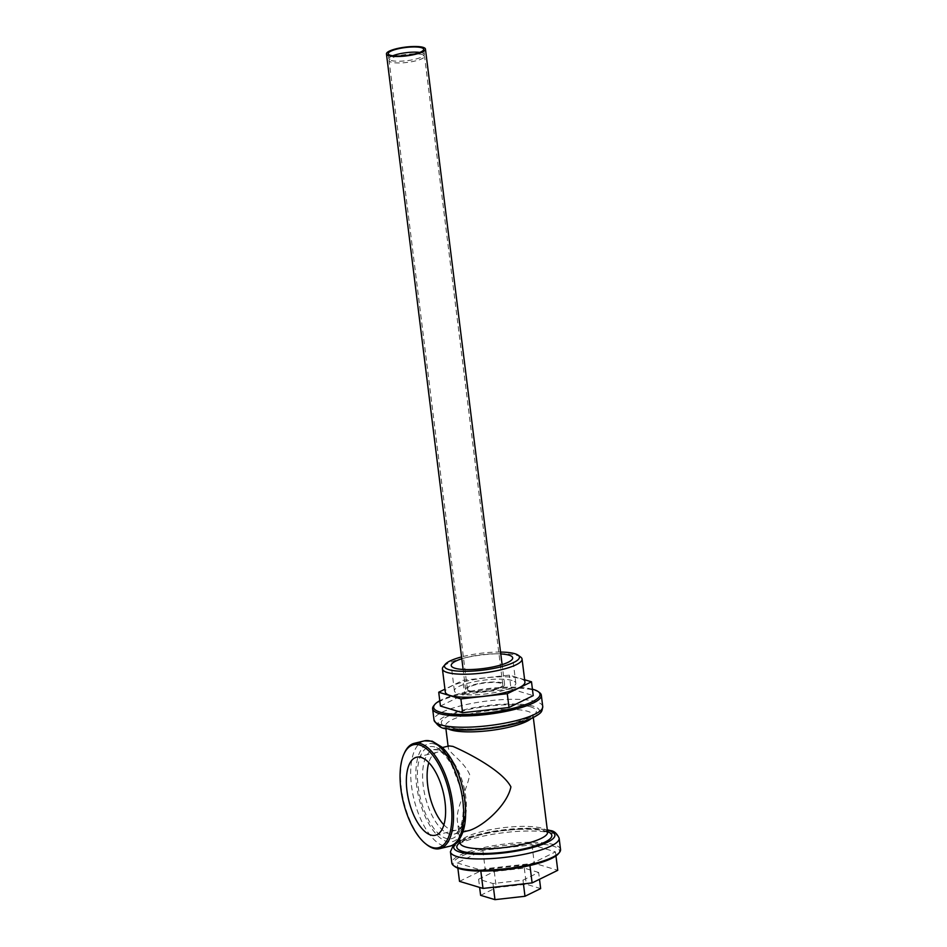 <?xml version="1.0" encoding="UTF-8"?>
<svg xmlns="http://www.w3.org/2000/svg" width="947" height="947" viewBox="0 0 947 947"><rect width="100%" height="100%" fill="white"/><g stroke="black" fill="none" stroke-linecap="round" stroke-linejoin="round"><path stroke-width="0.71" stroke-dasharray="4.74 3.55" d="M512.102 680.479A30.955 6.96 -7.1 0 0 477.122 681.189A30.955 6.96 -7.1 0 0 454.394 690.848A30.955 6.96 -7.1 0 0 485.977 693.926A30.955 6.96 -7.1 0 0 515.831 683.189A30.955 6.96 -7.1 0 0 512.102 680.479M467.984 691.168A19.65 4.415 -7.1 0 0 490.179 690.718A19.65 4.415 -7.1 0 0 504.609 684.586A19.65 4.415 -7.1 0 0 502.241 682.87A19.65 4.415 -7.1 0 0 480.034 683.32A19.65 4.415 -7.1 0 0 465.616 689.452A19.65 4.415 -7.1 0 0 467.984 691.168M524.638 679.745L509.332 675.128L462.929 680.337L444.948 689.179M524.934 682.065A40.129 9.02 -7.1 0 0 520.104 678.537A40.129 9.02 -7.1 0 0 474.755 679.461A40.129 9.02 -7.1 0 0 445.291 691.985M440.438 706.048L464.657 694.151L462.929 680.337M464.657 694.151L511.049 688.942L509.332 675.128M511.049 688.942L533.22 695.619M469.594 830.389C462.503 831.892 458.478 829.063 457.519 821.901C455.093 808.631 467.143 790.224 469.688 774.622C463.805 760.891 448.038 752.557 448.215 747.242L449.127 745.905M404.464 752.912A54.18 23.912 -103.6 0 0 403.765 801.612A54.18 23.912 -103.6 0 0 426.683 844.594M443.894 824.825A40.129 17.709 -103.6 0 0 456.194 830.199A40.129 17.709 -103.6 0 0 465.013 791.988A40.129 17.709 -103.6 0 0 441.906 752.403A40.129 17.709 -103.6 0 0 437.289 752.202A40.129 17.709 -103.6 0 0 428.825 762.607M539.506 692.577A54.772 12.323 -7.1 0 0 534.735 690.41A54.772 12.323 -7.1 0 0 479.028 690.647A54.772 12.323 -7.1 0 0 433.738 705.752M532.427 689.191A53.577 12.051 -7.1 0 0 485.338 688.871A53.577 12.051 -7.1 0 0 439.775 700.733M560.541 849.495A54.772 12.323 -7.1 0 0 553.959 844.688A54.772 12.323 -7.1 0 0 492.049 845.943A54.772 12.323 -7.1 0 0 451.837 863.037M558.41 853.732A53.577 12.051 -7.1 0 0 553.06 846.085A53.577 12.051 -7.1 0 0 486.628 848.465A53.577 12.051 -7.1 0 0 454.939 866.623M457.212 862.93L480.697 870.009L529.811 864.493L555.451 851.898L531.977 844.819L482.852 850.335L457.212 862.93L457.863 868.139M500.561 652.069A37.75 8.487 -7.1 0 0 461.568 656.922M520.732 657.1A40.129 9.02 -7.1 0 0 517.24 655.513A40.129 9.02 -7.1 0 0 476.424 655.691A40.129 9.02 -7.1 0 0 443.243 666.747M500.785 653.927A30.955 6.96 -7.1 0 0 461.793 658.781M459.508 881.349L485.148 868.754L534.274 863.238L557.747 870.317M538.642 872.459L524.295 868.139L494.275 871.512L478.614 879.207L492.961 883.527L522.981 880.154L538.642 872.459L539.494 879.278M482.852 850.335L485.148 868.754M531.977 844.819L534.274 863.238M555.451 851.898L555.96 855.922M529.811 864.493L529.941 865.499M480.697 870.009L480.827 871.086M480.614 895.329L496.287 887.623L526.307 884.249L540.654 888.582M522.981 880.154L523.442 883.882M492.961 883.527L493.423 887.256M478.614 879.207L479.632 887.422M524.295 868.139L526.307 884.249M494.275 871.512L496.287 887.623M392.804 55.766A17.863 4.013 -7.1 0 0 388.874 58.892A17.863 4.013 -7.1 0 0 407.092 60.667A17.863 4.013 -7.1 0 0 424.327 54.476A17.863 4.013 -7.1 0 0 422.173 52.914A17.863 4.013 -7.1 0 0 419.746 52.416M422.386 54.63A17.863 4.013 -7.1 0 0 402.203 55.044A17.863 4.013 -7.1 0 0 389.087 60.62A17.863 4.013 -7.1 0 0 407.305 62.395A17.863 4.013 -7.1 0 0 424.54 56.204A17.863 4.013 -7.1 0 0 422.386 54.63M469.534 690.789A17.863 4.013 172.9 0 1 467.392 689.227A17.863 4.013 172.9 0 1 480.496 683.663A17.863 4.013 172.9 0 1 500.691 683.249A17.863 4.013 172.9 0 1 502.833 684.811A17.863 4.013 172.9 0 1 489.717 690.387A17.863 4.013 172.9 0 1 469.534 690.789M438.603 749.882A43.455 19.189 -103.6 0 0 433.596 749.669A43.455 19.189 -103.6 0 0 425.191 796.427A43.455 19.189 -103.6 0 0 454.075 834.141A43.455 19.189 -103.6 0 0 463.628 792.757A43.455 19.189 -103.6 0 0 438.603 749.882M434.815 747.005A47.267 20.87 -103.6 0 0 423.936 809.709A47.267 20.87 -103.6 0 0 462.775 821.416A47.267 20.87 -103.6 0 0 434.815 747.005M434.448 744.011A50.369 22.231 -103.6 0 0 422.847 810.821A50.369 22.231 -103.6 0 0 464.231 823.298A50.369 22.231 -103.6 0 0 434.448 744.011M424.434 740.862A54.18 23.912 -103.6 0 0 413.946 799.15A54.18 23.912 -103.6 0 0 449.943 846.168M542.738 706.498A54.772 12.323 -7.1 0 0 536.144 701.691A54.772 12.323 -7.1 0 0 474.234 702.958A54.772 12.323 -7.1 0 0 434.022 720.04M533.279 706.19A50.96 11.459 -7.1 0 0 445.682 716.027A50.96 11.459 -7.1 0 0 487.551 728.645A50.96 11.459 -7.1 0 0 533.279 706.19M530.58 706.841A47.871 10.772 -7.1 0 0 448.298 716.086A47.871 10.772 -7.1 0 0 487.634 727.935A47.871 10.772 -7.1 0 0 530.58 706.841M531.184 718.56A44.059 9.908 -7.1 0 0 533.019 715.198A44.059 9.908 -7.1 0 0 527.716 711.327A44.059 9.908 -7.1 0 0 477.927 712.345A44.059 9.908 -7.1 0 0 445.575 726.089A44.059 9.908 -7.1 0 0 448.18 728.894M547.591 832.164A44.059 9.908 -7.1 0 0 542.288 828.305A44.059 9.908 -7.1 0 0 492.487 829.312A44.059 9.908 -7.1 0 0 460.147 843.055M547.52 831.667A47.871 10.772 -7.1 0 0 546.064 831.182A47.871 10.772 -7.1 0 0 501.365 830.815A47.871 10.772 -7.1 0 0 460.088 842.558M547.33 830.128A50.96 11.459 -7.1 0 0 459.899 841.019M559.132 838.213A54.772 12.323 -7.1 0 0 552.551 833.407A54.772 12.323 -7.1 0 0 490.641 834.662A54.772 12.323 -7.1 0 0 450.429 851.744M442.379 747.538L433.596 749.669L437.041 749.846C438.272 750.107 443.717 751.634 451.743 765.14L460.218 787.111C463.036 798.688 463.829 809.129 462.586 818.433C460.905 828.376 458.49 830.768 457.614 831.821L454.075 834.141L462.846 832.022M437.289 752.202L416.526 757.233M456.194 830.199L435.431 835.23M504.609 684.586L502.111 664.605M465.616 689.452L463.13 669.458M445.871 728.456L445.398 725.58L453.944 728.219C459.851 729.06 467.262 729.249 476.152 728.799C489.883 727.994 502.703 726.018 514.612 722.881L529.314 717.483L533.066 714.665L533.315 717.566M459.615 838.805L457.519 821.901M448.215 747.242L448.085 746.153M547.768 832.673L544.513 831.146C539.234 829.241 523.241 828.128 501.993 830.839C484.639 833.253 471.878 836.58 463.722 840.829L460.1 843.588M453.625 844.7L456.549 842.51M459.851 840.676L490.653 831.691L530.45 828.187L547.295 829.785M515.831 683.189L512.682 657.869M454.394 690.848L451.234 665.516M424.327 54.476L423.676 49.291M388.874 58.892L388.234 53.707M502.833 684.811L424.54 56.204M467.392 689.227L389.087 60.62"/><path stroke-width="1.42" d="M444.948 689.179L438.721 692.233L460.893 698.922L507.284 693.701L531.504 681.804L524.638 679.745M461.568 656.922A37.75 8.487 -7.1 0 0 445.268 664.285L443.243 666.747A40.129 9.02 -7.1 0 0 442.427 668.949L445.291 691.985A40.129 9.02 -7.1 0 0 486.225 695.974A40.129 9.02 -7.1 0 0 524.934 682.065L522.057 659.029A40.129 9.02 -7.1 0 0 520.732 657.1L518.163 655.206A37.75 8.487 -7.1 0 0 514.872 653.714A37.75 8.487 -7.1 0 0 500.561 652.069M531.504 681.804L533.22 695.619L509.013 707.516L462.61 712.736L440.438 706.048L438.721 692.233M462.61 712.736L460.893 698.922M509.013 707.516L507.284 693.701M442.379 747.538L449.127 745.905L452.926 746.414C466.445 752.19 502.23 770.231 510.907 786.862C507.391 804.63 484.296 825.618 469.594 830.389L462.846 832.022M425.653 843.777L426.683 844.594A54.18 23.912 -103.6 0 0 439.775 848.63A54.18 23.912 -103.6 0 0 451.683 797.043A54.18 23.912 -103.6 0 0 420.492 743.596A54.18 23.912 -103.6 0 0 414.253 743.324A54.18 23.912 -103.6 0 0 404.464 752.912L403.931 754.108A52.985 23.391 -103.6 0 0 403.244 801.742A52.985 23.391 -103.6 0 0 425.653 843.777A52.985 23.391 -103.6 0 0 451.731 810.407A52.985 23.391 -103.6 0 0 419.592 745.005A52.985 23.391 -103.6 0 0 403.931 754.108M421.143 757.434A40.129 17.709 -103.6 0 0 416.526 757.233A40.129 17.709 -103.6 0 0 408.761 800.404A40.129 17.709 -103.6 0 0 435.431 835.23A40.129 17.709 -103.6 0 0 444.25 797.019A40.129 17.709 -103.6 0 0 421.143 757.434M428.825 762.607A40.129 17.709 -103.6 0 0 443.894 824.825M423.084 47.35A19.65 4.415 -7.1 0 0 400.877 47.8A19.65 4.415 -7.1 0 0 386.459 53.932A19.65 4.415 -7.1 0 0 406.5 55.885A19.65 4.415 -7.1 0 0 425.452 49.078A19.65 4.415 -7.1 0 0 423.084 47.35M439.775 700.733A53.577 12.051 -7.1 0 0 434.756 704.521L433.738 705.752A54.772 12.323 -7.1 0 0 432.625 708.758A54.772 12.323 -7.1 0 0 488.498 714.216A54.772 12.323 -7.1 0 0 541.329 695.216A54.772 12.323 -7.1 0 0 539.506 692.577L538.227 691.63A53.577 12.051 -7.1 0 0 533.552 689.511A53.577 12.051 -7.1 0 0 532.427 689.191M434.756 704.521A53.577 12.051 -7.1 0 0 488.321 712.795A53.577 12.051 -7.1 0 0 538.227 691.63M559.132 838.213A54.772 12.323 -7.1 0 1 506.314 857.201A54.772 12.323 -7.1 0 1 450.429 851.744L451.837 863.037A54.772 12.323 -7.1 0 0 453.66 865.676A54.772 12.323 -7.1 0 0 507.71 868.482A54.772 12.323 -7.1 0 0 559.428 852.501A54.772 12.323 -7.1 0 0 560.541 849.495L559.132 838.213C556.919 833.372 553.983 830.815 550.325 830.566L547.295 829.785M453.66 865.676L454.939 866.623A53.577 12.051 -7.1 0 0 507.829 869.37A53.577 12.051 -7.1 0 0 558.41 853.732L559.428 852.501M445.268 664.285A37.75 8.487 -7.1 0 0 483.006 670.121A37.75 8.487 -7.1 0 0 518.163 655.206M442.427 668.949A40.129 9.02 -7.1 0 0 483.361 672.95A40.129 9.02 -7.1 0 0 522.057 659.029M461.793 658.781A30.955 6.96 -7.1 0 0 451.234 665.516A30.955 6.96 -7.1 0 0 482.816 668.606A30.955 6.96 -7.1 0 0 512.682 657.869A30.955 6.96 -7.1 0 0 508.953 655.146A30.955 6.96 -7.1 0 0 500.785 653.927M555.96 855.922L557.747 870.317L532.107 882.912L482.994 888.428L459.508 881.349L457.863 868.139M529.941 865.499L532.107 882.912M480.827 871.086L482.994 888.428M539.494 879.278L540.654 888.582L524.981 896.276L494.961 899.65L480.614 895.329L479.632 887.422M523.442 883.882L524.981 896.276M493.423 887.256L494.961 899.65M421.533 47.729A17.863 4.013 -7.1 0 0 401.339 48.143A17.863 4.013 -7.1 0 0 388.234 53.707A17.863 4.013 -7.1 0 0 406.452 55.494A17.863 4.013 -7.1 0 0 423.676 49.291A17.863 4.013 -7.1 0 0 421.533 47.729M419.746 52.416A17.863 4.013 -7.1 0 0 392.804 55.766M430.66 741.134A54.18 23.912 -103.6 0 0 424.434 740.862L432.223 741.17L441.953 747.147C446.747 751.681 451.032 757.837 454.797 765.614C464.835 785.761 468.966 815.722 462.598 832.709C459.804 840.214 455.59 844.7 449.943 846.168A54.18 23.912 -103.6 0 0 461.864 794.58A54.18 23.912 -103.6 0 0 430.66 741.134M432.625 708.758L434.022 720.04A54.772 12.323 -7.1 0 0 489.907 725.497A54.772 12.323 -7.1 0 0 542.738 706.498L541.329 695.216M448.18 728.894A44.059 9.908 -7.1 0 0 490.522 730.468A44.059 9.908 -7.1 0 0 531.184 718.56M460.218 843.41L460.147 843.055A44.059 9.908 -7.1 0 0 505.094 847.447A44.059 9.908 -7.1 0 0 547.591 832.164L533.315 717.566M460.088 842.558A47.871 10.772 -7.1 0 0 505.662 851.98A47.871 10.772 -7.1 0 0 547.52 831.667M459.899 841.019A50.96 11.459 -7.1 0 0 504.313 852.845A50.96 11.459 -7.1 0 0 548.763 830.531A50.96 11.459 -7.1 0 0 547.33 830.128M424.434 740.862L414.253 743.324M449.943 846.168L439.775 848.63M502.111 664.605L425.452 49.078M463.13 669.458L386.459 53.932M434.022 720.04C437.561 726.065 441.953 728.953 447.221 728.728C454.134 729.971 462.799 730.362 473.251 729.888C497.104 728.492 516.648 724.609 531.906 718.24C542.548 712.653 541.85 711.777 542.738 706.498M460.147 843.055L459.615 838.805M448.085 746.153L445.871 728.456M450.429 851.744L453.625 844.7M456.549 842.51L459.851 840.676"/></g></svg>
